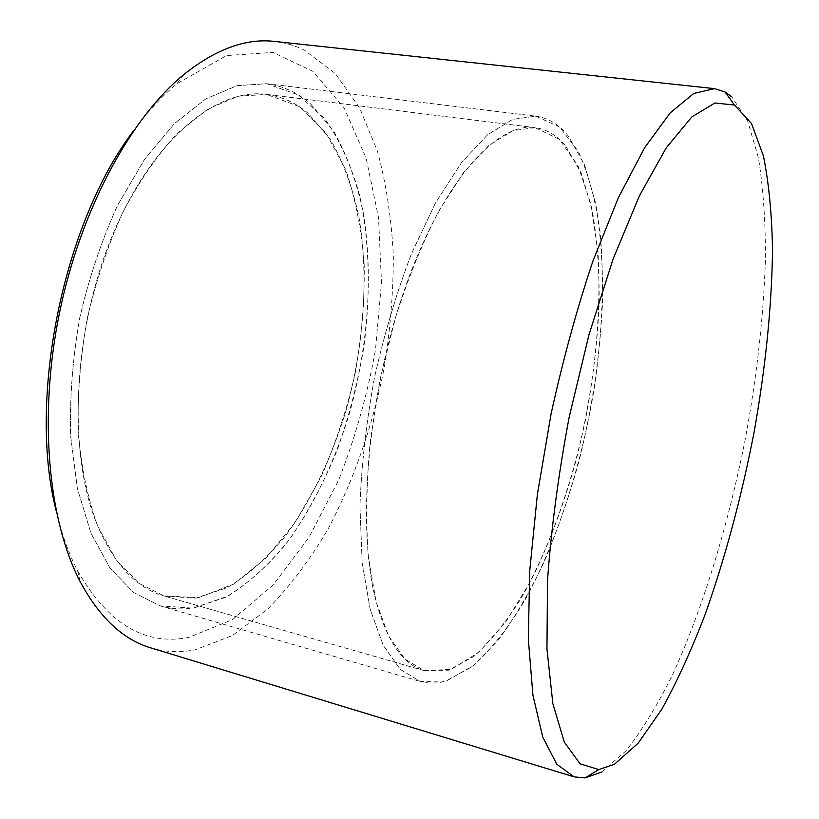 <?xml version="1.0" encoding="UTF-8"?>
<svg xmlns="http://www.w3.org/2000/svg" width="819" height="819" viewBox="0 0 819 819"><rect width="100%" height="100%" fill="white"/><g stroke="black" fill="none" stroke-linecap="round" stroke-linejoin="round"><path stroke-width="0.61" stroke-dasharray="4.09 3.07" d="M601.709 772.061L625.972 750.849C642.27 730.128 658.066 704.197 673.341 673.064C703.122 607.565 727.968 525.563 744.799 441.492C756.787 377.539 763.666 316.441 765.458 258.19C765.519 220.987 763.165 187.52 758.414 157.801L747.645 120.987L731.807 96.877M274.478 41.421C285.135 42.608 295.198 45.577 304.678 50.307L335.35 73.567L359.756 108.169L377.559 151.535C386.21 183.906 391.472 218.509 393.335 255.344C393.345 292.854 390.233 330.733 383.998 368.98C372.42 426.719 353.788 480.047 328.122 528.951C310.002 559.715 289.854 586.445 267.68 609.131L232.473 635.483L195.434 649.743C180.303 652.825 165.397 652.19 150.696 647.839M56.03 510.247C61.415 533.241 68.581 553.378 77.539 570.659C107.924 623.791 145.024 646.048 188.861 637.407L232.545 619.543L273.249 584.909L309.06 537.264L338.616 480.139C355.006 438.493 367.291 395.096 375.471 349.938L381.5 282.596L378.532 217.619L366.175 158.221L344.205 108.067L312.827 71.314L272.932 52.416L226.525 55.569L176.924 83.753C161.906 96.151 147.42 111.865 133.466 130.907M194.236 607.903L228.091 596.027C250.164 582.022 270.782 562.96 289.936 538.82C307.924 512.469 323.587 483.159 336.896 450.911C348.71 417.557 357.668 383.159 363.769 347.706C370.802 294.451 369.645 242.086 359.695 195.649C351.474 165.991 339.926 140.448 325.041 119.001L298.464 94.973L266.636 83.712L237.1 85.647L205.927 98.802L174.508 123.526L144.482 159.439L117.588 205.303C101.72 240.162 89.128 277.569 79.801 317.526C72.717 357.944 69.646 397.297 70.588 435.585L77.344 488.319L90.899 533.128L110.125 568.181L133.651 592.506L160.063 605.855C171.263 609.039 182.657 609.725 194.236 607.903M446.959 680.691L473.996 665.202C491.932 648.515 509.008 626.668 525.204 599.651C556.47 542.352 580.487 468.222 593.529 392.7C602.231 336.025 604.678 280.692 600.071 231.859C595.7 200.716 588.503 174.007 578.49 151.72L559.612 127.037L535.759 116.155L512.725 119.349L487.581 134.736L461.404 162.725L435.503 202.928L411.394 253.921C396.652 292.547 384.336 333.794 374.467 377.672C366.349 421.908 361.517 464.68 359.94 505.999L362.141 562.366L370.208 609.49L383.323 645.505L400.419 669.522L420.372 681.48C428.951 683.896 437.817 683.63 446.959 680.691M95.639 520.894C67.322 448.597 73.608 326.812 113.544 232.801C153.388 138.554 217.332 87.459 266.697 94.41L299.099 106.511L325.706 132.453L345.628 169.42C355.528 198.495 361.722 230.446 364.22 265.274C364.65 300.982 361.609 337.131 355.108 373.72C346.754 409.94 335.38 444.379 320.987 477.067L295.843 521.457L266.318 557.964L233.507 584.162L198.863 597.604L164.312 596.048C135.585 587.981 112.684 562.929 95.639 520.894M374.713 595.976C385.718 639.7 402.252 664.598 424.293 670.659L451.187 669.358L478.92 652.18L505.876 621.754L530.825 580.855C554.084 534.244 572.737 478.9 585.309 420.71C596.549 362.244 601.074 304.023 597.942 252.017L591.021 204.607L578.142 166.062L559.367 139.384L535.135 127.651C497.42 121.98 443.949 179.617 406.49 283.937C368.959 388.001 356.562 520.638 374.713 595.976M565.96 146.396L581.541 173.771L592.25 210.329C597.02 238.421 599.334 269.062 599.17 302.242C597.164 353.757 589.608 405.907 576.494 458.691C562.284 510.984 544.031 557.186 521.723 597.317C506.449 621.856 490.438 641.584 473.71 656.51L448.597 670.198L424.293 670.659L405.077 659.182L388.636 636.087L376.044 601.443L368.315 556.132C365.786 521.181 366.421 483.056 370.198 441.758L380.19 378.839L395.649 317.045C408.364 277.559 422.727 242.24 438.749 211.077L463.615 172.43L488.769 145.485L512.95 130.682L535.135 127.651C546.918 129.3 557.186 135.544 565.96 146.396M308.241 113.401C295.946 102.815 282.094 96.488 266.697 94.41L238.257 96.212L208.251 108.845L178.04 132.627C158.231 153.87 140.008 180.067 123.362 211.23C108.139 244.727 96.048 280.651 87.09 319.021C80.293 357.821 77.334 395.608 78.225 432.391C81.327 467.588 87.817 498.832 97.717 526.136L116.196 559.858L138.841 583.241L164.312 596.048L195.567 598.126L227.068 587.745C247.686 575.276 267.066 558.118 285.186 536.261C311.128 500.89 332.002 457.094 346.457 409.172C364.107 344.604 368.888 275.839 358.814 216.308C352.487 187.49 343.141 162.008 330.763 139.885L308.241 113.401M568.57 136.363C559.285 124.631 548.351 117.895 535.759 116.155L512.725 119.349L487.581 134.736L461.404 162.725L435.503 202.928L411.394 253.921C396.652 292.547 384.336 333.794 374.467 377.672C366.349 421.908 361.517 464.68 359.94 505.999L362.141 562.366L370.208 609.49L383.323 645.505L400.419 669.522L420.372 681.48L445.761 681.06L471.969 666.82L497.717 640.827C514.312 618.519 529.729 592.332 543.97 562.254C557.35 530.61 568.99 497.02 578.91 461.506C592.546 406.818 600.46 352.723 602.651 299.222C602.886 264.721 600.562 232.811 595.689 203.481L584.684 165.203L568.57 136.363M310.872 104.115L334.213 131.982C347 155.18 356.634 181.787 363.093 211.824C373.372 273.812 368.263 345.116 349.867 412.049C334.817 461.721 313.114 507.145 286.128 543.857C267.26 566.564 247.082 584.397 225.583 597.348L192.721 608.128L160.063 605.855L133.651 592.506L110.125 568.181L90.899 533.128L77.344 488.319L70.588 435.585C69.646 397.297 72.717 357.944 79.801 317.526C89.128 277.569 101.72 240.162 117.588 205.303L144.482 159.439L174.508 123.526L205.927 98.802L237.1 85.647L266.636 83.712C283.098 85.893 297.84 92.69 310.872 104.115M77.539 570.659L80.344 581.951M176.924 83.753L183.927 74.468M160.063 605.855L420.372 681.48L160.063 605.855M266.636 83.712L535.759 116.155L266.636 83.712M535.135 127.651L266.697 94.41L535.135 127.651M424.293 670.659L164.312 596.048L424.293 670.659"/><path stroke-width="1.23" d="M731.807 96.877L725.061 91.984L714.547 88.636L693.754 93.468L670.167 112.909L644.666 147.696L618.468 197.481L593.069 260.647C577.006 308.507 563.022 359.531 551.115 413.728L537.387 494.389L529.719 571.007L528.327 639.076L532.923 695.147L542.751 737.141L556.838 764.27L574.078 776.862L585.053 777.907L601.709 772.061M614.537 764.168L598.812 769.584L580.036 763.789L564.291 742.055L552.856 703.623L546.959 648.996L547.522 580.272C551.248 528.552 558.445 474.262 569.123 417.403L588.994 334.674L613.073 259.101L639.485 195.659L666.328 147.707L691.912 116.83L714.915 103.01L734.459 105.037L751.494 123.485L763.441 156.009C768.949 183.497 771.979 215.254 772.532 251.279C771.6 308.118 765.437 368.519 754.023 432.483C741.656 496.375 725.501 556.654 705.548 613.329C691.809 649.324 677.221 681.316 661.772 709.295L638.144 743.222L614.537 764.168M574.078 776.862L150.696 647.839C123.188 639.741 99.734 617.782 80.344 581.951C48.321 520.904 38.268 416.973 59.388 313.36C80.569 209.756 130.549 118.079 183.927 74.468C215.817 49.109 245.997 38.094 274.478 41.421L714.547 88.636M133.466 130.907C63.452 222.614 27.559 398.433 56.03 510.247M734.459 105.037L725.061 91.984M598.812 769.584L585.053 777.907"/></g></svg>
